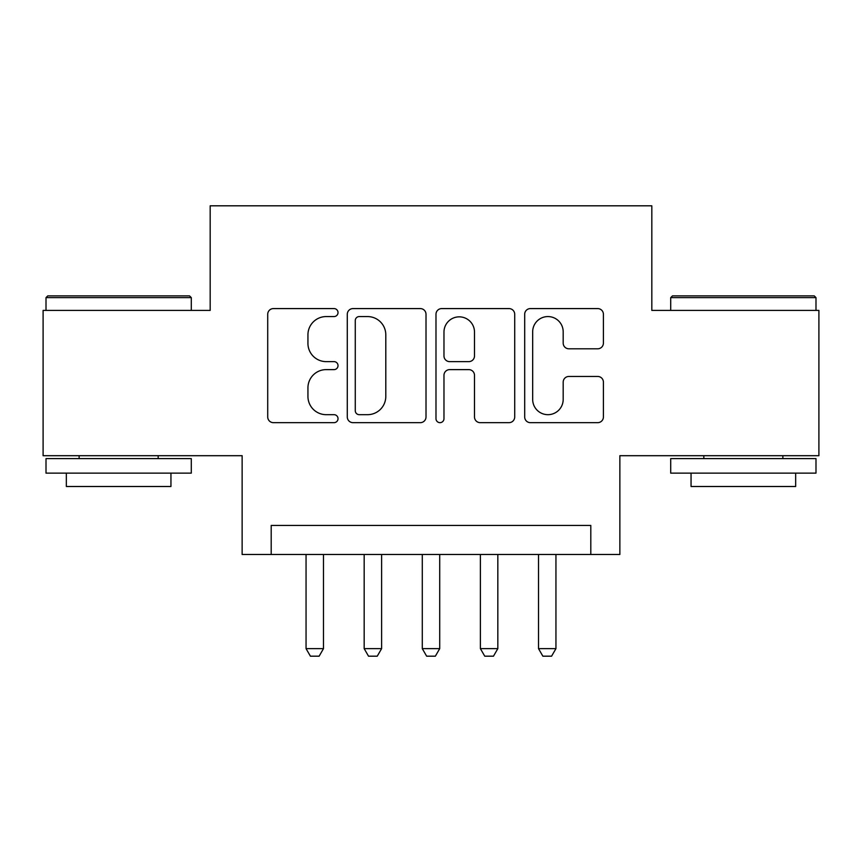 <?xml version="1.0" encoding="UTF-8"?>
<svg xmlns="http://www.w3.org/2000/svg" width="862" height="862" viewBox="0 0 862 862"><rect width="100%" height="100%" fill="white"/><g stroke="black" fill="none" stroke-linecap="round" stroke-linejoin="round"><path stroke-width="1.29" d="M338.023 312.572A3.998 3.998 0 0 0 334.025 308.585L273.426 308.585A5.7 5.7 0 0 0 267.716 314.285L267.716 416.96A5.7 5.7 0 0 0 273.426 422.66L334.025 422.66A3.998 3.998 0 0 0 338.023 418.673A3.998 3.998 0 0 0 334.025 414.676L326.192 414.676A18.253 18.253 0 0 1 307.939 396.423L307.939 387.868A18.253 18.253 0 0 1 326.192 369.615L334.025 369.615A3.998 3.998 0 0 0 338.023 365.628A3.998 3.998 0 0 0 334.025 361.631L326.192 361.631A18.253 18.253 0 0 1 307.939 343.378L307.939 334.822A18.253 18.253 0 0 1 326.192 316.57L334.025 316.57A3.998 3.998 0 0 0 338.023 312.572M597.7 348.798A5.7 5.7 0 0 0 603.411 343.098L603.411 314.285A5.7 5.7 0 0 0 597.7 308.585L530.399 308.585A5.7 5.7 0 0 0 524.689 314.285L524.689 416.96A5.7 5.7 0 0 0 530.399 422.66L597.7 422.66A5.7 5.7 0 0 0 603.411 416.96L603.411 382.168A5.7 5.7 0 0 0 597.7 376.457L568.898 376.457A5.7 5.7 0 0 0 563.188 382.168L563.188 399.418A15.257 15.257 0 0 1 547.93 414.676A15.257 15.257 0 0 1 532.673 399.418L532.673 331.827A15.257 15.257 0 0 1 547.93 316.57A15.257 15.257 0 0 1 563.188 331.827L563.188 343.098A5.7 5.7 0 0 0 568.898 348.798L597.7 348.798M590.804 554.492L619.864 554.492L619.864 455.696L818.9 455.696L818.9 310.417L651.823 310.417L651.823 205.813L210.177 205.813L210.177 310.417L43.1 310.417L43.1 455.696L242.136 455.696L242.136 554.492L590.804 554.492L590.804 525.432L271.196 525.432L271.196 554.492M426.011 314.285A5.7 5.7 0 0 0 420.3 308.585L353 308.585A5.7 5.7 0 0 0 347.289 314.285L347.289 416.96A5.7 5.7 0 0 0 353 422.66L420.3 422.66A5.7 5.7 0 0 0 426.011 416.96L426.011 314.285M441.7 308.585L509 308.585A5.7 5.7 0 0 1 514.711 314.285L514.711 416.96A5.7 5.7 0 0 1 509 422.66L480.199 422.66A5.7 5.7 0 0 1 474.499 416.96L474.499 375.326A5.7 5.7 0 0 0 468.788 369.615L449.684 369.615A5.7 5.7 0 0 0 443.973 375.326L443.973 418.673A3.998 3.998 0 0 1 439.986 422.66A3.998 3.998 0 0 1 435.989 418.673L435.989 314.285A5.7 5.7 0 0 1 441.7 308.585M359.271 316.57A3.998 3.998 0 0 0 355.273 320.556L355.273 410.689A3.998 3.998 0 0 0 359.271 414.676L367.546 414.676A18.253 18.253 0 0 0 385.799 396.423L385.799 334.822A18.253 18.253 0 0 0 367.546 316.57L359.271 316.57M474.499 332.107A15.257 15.257 0 0 0 459.23 316.85A15.257 15.257 0 0 0 443.973 332.107L443.973 355.931A5.7 5.7 0 0 0 449.684 361.631L468.788 361.631A5.7 5.7 0 0 0 474.499 355.931L474.499 332.107M306.053 554.492L306.053 648.633L323.487 648.633L323.487 554.492M323.487 648.633L319.134 656.187L310.417 656.187L306.053 648.633M47.744 295.892L189.543 295.892L191.289 297.627L46.009 297.627L47.744 295.892M118.644 473.13L46.009 473.13L46.009 458.606L191.289 458.606L191.289 473.13L118.644 473.13M170.945 473.13L170.945 486.502L66.342 486.502L66.342 473.13M672.457 295.892L814.256 295.892L815.991 297.627L670.711 297.627L672.457 295.892M743.356 473.13L670.711 473.13L670.711 458.606L815.991 458.606L815.991 473.13L743.356 473.13M795.658 473.13L795.658 486.502L691.055 486.502L691.055 473.13M364.173 554.492L364.173 648.633L381.607 648.633L381.607 554.492M381.607 648.633L377.244 656.187L368.527 656.187L364.173 648.633M422.283 554.492L422.283 648.633L439.717 648.633L439.717 554.492M439.717 648.633L435.353 656.187L426.647 656.187L422.283 648.633M480.393 554.492L480.393 648.633L497.827 648.633L497.827 554.492M497.827 648.633L493.473 656.187L484.756 656.187L480.393 648.633M538.513 554.492L538.513 648.633L555.947 648.633L555.947 554.492M555.947 648.633L551.583 656.187L542.866 656.187L538.513 648.633M46.009 310.417L46.009 297.627M79.132 458.606L79.132 455.696M158.166 458.606L158.166 455.696M191.289 310.417L191.289 297.627M670.711 310.417L670.711 297.627M703.834 458.606L703.834 455.696M782.868 458.606L782.868 455.696M815.991 310.417L815.991 297.627"/></g></svg>
